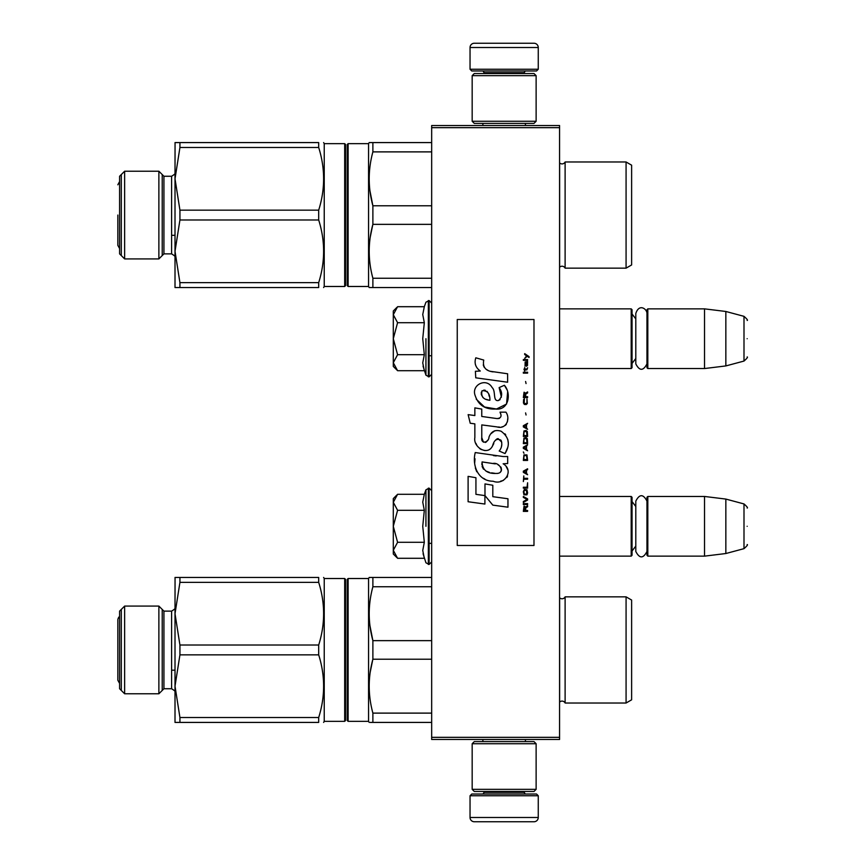 <?xml version="1.0" encoding="UTF-8"?>
<svg xmlns="http://www.w3.org/2000/svg" width="865" height="865" viewBox="0 0 865 865"><rect width="100%" height="100%" fill="white"/><g stroke="black" fill="none" stroke-linecap="round" stroke-linejoin="round"><path stroke-width="1.3" d="M559.568 125.533L559.568 127.663L431.667 127.663L431.667 125.533L559.568 125.533M559.568 737.337L431.667 737.337L431.667 739.467L559.568 739.467L559.568 127.663M431.667 737.337L431.667 127.663M559.568 556.141L631.201 556.141L631.201 496.456L559.568 496.456M631.201 556.141L632.045 555.287L632.045 497.299L631.201 496.456M647.82 556.141L646.966 555.287L646.966 497.299L647.82 496.456L704.532 496.456L704.532 556.141L647.82 556.141L647.82 496.456M725.843 499.073L743.997 503.938L743.997 548.659L725.843 553.524L725.843 499.073L704.532 496.456M747.165 526.298C747.165 502.76 747.165 502.76 747.165 526.298C747.165 549.826 747.165 549.826 747.165 526.298M559.568 368.544L631.201 368.544L631.201 308.859L559.568 308.859M631.201 368.544L632.045 367.701L632.045 309.713L631.201 308.859M647.82 368.544L646.966 367.701L646.966 309.713L647.82 308.859L704.532 308.859L704.532 368.544L647.82 368.544L647.82 308.859M725.843 311.476L743.997 316.341L743.997 361.062L725.843 365.927L725.843 311.476L704.532 308.859M747.165 338.702C747.165 315.174 747.165 315.174 747.165 338.702C747.165 362.24 747.165 362.24 747.165 338.702M470.041 795.746L471.749 794.038L536.549 794.038L538.257 795.746L470.041 795.746L470.041 817.49A4.26 4.26 42.8 0 0 474.301 821.75L533.986 821.75A4.26 4.26 -42.8 0 0 538.257 817.49L470.041 817.49M482.875 739.467L482.875 741.597M525.423 739.467L525.423 741.597M524.395 791.475L524.395 792.329A1.708 1.708 -42.2 0 0 526.104 794.038M483.892 791.475L483.892 792.329L524.395 792.329M482.194 794.038A1.708 1.708 42.2 0 0 483.892 792.329M538.257 795.746L538.257 817.49M533.986 821.75L474.301 821.75M538.257 69.254L536.549 70.962L471.749 70.962L470.041 69.254L538.257 69.254L538.257 47.51A4.26 4.26 -137.2 0 0 533.986 43.25L519.065 43.25M525.423 125.533L525.423 123.403M482.875 125.533L482.875 123.403M483.892 73.525L483.892 72.671A1.708 1.708 137.8 0 0 482.194 70.962M524.395 73.525L524.395 72.671L483.892 72.671M526.104 70.962A1.708 1.708 -137.8 0 0 524.395 72.671M470.041 69.254L470.041 47.51L538.257 47.51M489.222 43.25L474.301 43.25A4.26 4.26 137.2 0 0 470.041 47.51M474.301 43.25L533.986 43.25M536.127 75.655L533.986 73.525L474.301 73.525L472.171 75.655L536.127 75.655L536.127 121.273L533.986 123.403L474.301 123.403L472.171 121.273L536.127 121.273M482.616 121.273L525.682 121.273M472.171 121.273L472.171 75.655M472.171 789.345L474.301 791.475L533.986 791.475L536.127 789.345L472.171 789.345L472.171 743.727L474.301 741.597L533.986 741.597L536.127 743.727L472.171 743.727M525.682 743.727L482.616 743.727M536.127 743.727L536.127 789.345M396.959 557.666L393.294 554.011L393.294 550.291L397.586 558.293L424.315 558.293L422.747 550.464L424.315 542.301L422.747 526.298L424.315 510.296L422.747 502.122L424.315 494.293L397.586 494.293L393.294 502.295L393.294 550.291L397.586 542.301L393.294 526.298L397.586 510.296L424.315 510.296M425.937 526.298L425.937 489.817L425.937 526.298M423.061 553.741L425.937 562.769L429.116 564.456L431.667 561.893M397.586 510.296L393.294 502.295L393.294 498.586L396.949 494.931M424.315 542.301L397.586 542.301M396.959 370.069L393.294 366.414L393.294 362.705L397.586 370.707L424.315 370.707L422.747 362.878L424.315 354.704L422.747 338.702L424.315 322.699L422.747 314.536L424.315 306.707L397.586 306.707L393.294 314.698L393.294 362.705L397.586 354.704L393.294 338.702L397.586 322.699L424.315 322.699M425.937 338.702L425.937 375.183L425.937 338.702M423.061 366.154L425.937 375.183L429.116 376.859L431.667 374.307M397.586 322.699L393.294 314.698L393.294 310.989L396.949 307.345M424.315 354.704L397.586 354.704M646.966 363.884C643.246 371.085 639.527 371.085 635.797 363.884L635.797 313.53C639.181 302.999 647.161 309.162 646.966 313.53M646.966 551.47C643.246 558.671 639.527 558.671 635.797 551.47L635.797 501.116C639.527 493.915 643.246 493.915 646.966 501.116M318.688 645.02L179.931 645.02L175.011 613.696L175.011 686.172L179.931 717.507L318.688 717.507C325.251 696.617 325.251 675.727 318.688 654.848L318.688 645.02C325.251 624.141 325.251 603.251 318.688 582.361L318.688 577.452C325.251 577.452 325.251 577.452 318.688 577.452C325.251 577.452 325.251 577.452 318.688 577.452C325.251 577.452 325.251 577.452 318.688 577.452C325.251 577.452 325.251 577.452 318.688 577.452L176.276 577.452M318.688 717.507L318.688 722.416C325.251 722.416 325.251 722.416 318.688 722.416C325.251 722.416 325.251 722.416 318.688 722.416C325.251 722.416 325.251 722.416 318.688 722.416C325.251 722.416 325.251 722.416 318.688 722.416L175.011 722.416L179.931 722.416L179.931 717.507M559.568 702.153L559.633 702.099A3.406 3.406 0 0 1 565.115 703.018L626.076 703.018L631.623 699.817L631.623 600.051L626.076 596.85L565.115 596.85A3.406 3.406 0 0 1 559.633 597.769L559.568 597.715M347.254 720.491L347.254 579.377L348.108 578.523L348.108 721.345L347.254 720.491L347.254 649.939M347.254 713.885L347.254 585.983L347.254 713.885M370.22 577.452L372.88 577.452L369.182 577.452L368.566 578.523L348.108 578.523M318.688 210.152L179.931 210.152L175.011 178.828L175.011 251.304L179.931 282.639L318.688 282.639C325.251 261.749 325.251 240.859 318.688 219.98L318.688 210.152C325.251 189.273 325.251 168.383 318.688 147.493L318.688 142.584C325.251 142.584 325.251 142.584 318.688 142.584C325.251 142.584 325.251 142.584 318.688 142.584C325.251 142.584 325.251 142.584 318.688 142.584C325.251 142.584 325.251 142.584 318.688 142.584L176.276 142.584M318.688 282.639L318.688 287.548C325.251 287.548 325.251 287.548 318.688 287.548C325.251 287.548 325.251 287.548 318.688 287.548C325.251 287.548 325.251 287.548 318.688 287.548C325.251 287.548 325.251 287.548 318.688 287.548L175.011 287.548L179.931 287.548L179.931 282.639M626.076 268.15L626.076 161.982L631.623 165.183L631.623 264.95L626.076 268.15L565.115 268.15A3.406 3.406 0 0 0 559.633 267.231L559.568 267.285M431.667 287.548L369.182 287.548L370.22 287.548L369.182 287.548L368.566 286.477L348.108 286.477L347.254 285.623L347.254 144.509L348.108 143.655L348.108 286.477L347.254 285.623L347.254 215.061M347.254 279.017L347.254 151.115L347.254 279.017M344.692 721.345L344.692 578.523L345.546 579.377L345.546 720.491L344.692 721.345L324.234 721.345L323.618 722.416M324.234 721.345L324.234 578.523L323.618 577.452M318.688 582.361L179.931 582.361L175.011 613.696L175.054 577.452M175.011 577.452L179.931 577.452L179.931 582.361M175.011 722.416L175.011 686.172L179.931 654.848L179.931 645.02M163.928 688.735L171.605 688.735L171.605 611.133L163.928 611.133L163.928 688.735L158.879 693.784L158.879 606.084L124.636 606.084L124.636 693.784L119.586 688.735L119.586 611.133L124.636 606.084M318.688 654.848L179.931 654.848M121.295 609.436L121.295 690.432M162.22 690.432L162.22 609.436M565.115 703.018L565.115 596.85A3.406 3.406 0 0 1 559.633 597.769L559.633 702.099M626.076 703.018L626.076 596.85M369.279 609.522L369.182 613.696M369.917 625.503L372.88 640.641C367.993 622.681 367.993 604.711 372.88 586.751L372.88 577.452L431.667 577.452M372.75 659.714L370.231 672.073M431.667 640.641L372.88 640.641L372.88 659.227L431.667 659.227M431.667 586.751L372.88 586.751M431.667 713.117L372.88 713.117C367.993 695.157 367.993 677.187 372.88 659.227M431.667 722.416L372.88 722.416L372.88 713.117M370.22 722.416L372.88 722.416M369.182 722.416L368.566 721.345L368.566 578.523M368.566 721.345L348.108 721.345M117.835 649.939L117.835 619.664L117.835 680.204L119.586 683.404L117.835 680.204M344.692 143.655L324.234 143.655L324.234 286.477L344.692 286.477L344.692 143.655L345.546 144.509L345.546 285.623L344.692 286.477L324.234 286.477L323.618 287.548M318.688 147.493L179.931 147.493L175.011 178.828L175.054 142.584M175.011 142.584L179.931 142.584L179.931 147.493M175.011 287.548L175.011 251.304L179.931 219.98L179.931 210.152M163.928 253.867L171.605 253.867C174.795 255.867 175.93 257.002 175.011 257.273C175.93 257.002 174.795 255.867 171.605 253.867L171.605 176.265L163.928 176.265L163.928 253.867L158.879 258.916L158.879 171.216L124.636 171.216L124.636 258.916L158.879 258.916L124.636 258.916L119.586 253.867L119.586 176.265L124.636 171.216M318.688 219.98L179.931 219.98M121.295 174.568L121.295 255.564M162.22 255.564L162.22 174.568M626.076 161.982L565.115 161.982A3.406 3.406 0 0 1 559.633 162.901L559.568 162.847M565.115 161.982L565.115 268.15A3.406 3.406 0 0 0 559.633 267.231L559.633 162.901M369.279 174.654L369.182 178.828M369.917 190.635L372.88 205.773C367.993 187.813 367.993 169.843 372.88 151.883L372.88 142.584L369.182 142.584L431.667 142.584M372.75 224.846L370.231 237.205M431.667 205.773L372.88 205.773L372.88 224.359L431.667 224.359M431.667 151.883L372.88 151.883M431.667 278.249L372.88 278.249C367.993 260.289 367.993 242.319 372.88 224.359M372.88 287.548L372.88 278.249M369.182 287.548L368.566 286.477L368.566 143.655L348.108 143.655M369.182 142.584L368.566 143.655M368.566 286.477L348.108 286.477M117.835 215.061L117.835 245.336L119.586 248.536L117.835 245.336M529.045 357.505L529.045 356.607L524.687 353.623L524.687 354.52L526.601 355.861L524.687 358.391L527.228 356.304L529.045 357.505M527.596 511.377L527.596 510.48L525.693 510.48L525.693 507.95L527.596 506.76L527.596 505.711L525.509 507.052L524.06 506.014L523.336 511.377L527.596 511.377M523.336 504.522L527.596 504.522L527.596 503.625L523.336 503.625L523.336 504.522M523.336 502.435L527.596 500.057L527.596 498.856L523.336 496.478L523.336 497.375L527.055 499.462L523.336 501.538L523.336 502.435M523.336 491.709L523.963 494.834L526.958 494.834L527.596 492.899L526.958 489.774L524.331 489.471L523.336 491.709M523.336 487.244L523.336 488.141L527.596 488.141L527.596 482.778L527.055 487.244L523.336 487.244M527.596 469.663L527.596 468.776L523.336 471.155L523.336 472.344L527.596 474.734L526.504 473.242L526.504 470.257L527.596 469.663M526.958 454.914L523.963 454.914L523.336 460.429L527.596 460.429L526.958 454.914M523.963 453.282L523.336 451.941L523.963 453.282M523.336 448.362L527.596 450.752L526.504 449.259L526.504 446.275L527.596 444.794L523.336 447.173L523.336 448.362M527.326 438.685L526.147 437.636L523.963 438.09L523.336 443.594L527.596 443.594L527.326 438.685M527.326 431.527L526.147 430.489L523.963 430.932L523.336 436.447L527.596 436.447L527.326 431.527M526.05 414.995L525.596 412.908L526.05 414.995M523.336 373.139L527.596 373.139L527.596 372.242L523.336 372.242L523.336 373.139M527.509 363.159L527.596 361.527L525.142 361.97L525.055 366.144L525.239 362.716L526.504 366.284L527.509 365.398L527.509 363.159M523.79 475.923L523.336 481.578L523.79 479.199L527.596 479.199L527.596 478.302L523.79 478.302L523.79 475.923M527.596 423.342L523.336 425.721L523.336 426.91L527.596 429.3L526.504 427.807L526.504 424.834L527.596 423.342M526.871 369.863L527.596 367.776L526.688 369.117L525.055 369.117L524.687 367.484L524.687 369.117L523.963 369.117L524.687 371.053L525.055 369.863L526.871 369.863M526.958 398.906L526.958 402.787L526.147 403.674L524.147 403.231L524.417 398.765L523.606 399.511L523.422 402.928L524.331 404.42L526.147 404.571L527.326 403.522L526.958 398.906M527.596 396.678L525.693 396.678L525.693 394.148L527.596 392.948L527.596 391.91L525.509 393.251L524.06 392.202L523.336 397.565L527.596 397.565L527.596 396.678M526.05 383.563L525.596 381.487L526.05 383.563M527.596 360.327L527.596 359.581L523.336 359.581L523.336 360.327L527.596 360.327M493.115 371.885C485.568 370.934 482.454 366.987 483.751 360.067L475.815 357.807C474.096 363.181 475.577 367.593 480.27 371.02L475.393 371.29L475.761 377.821L507.625 382.222L507.625 373.777L490.152 371.269M504.392 385.271L499.127 387.596C502.662 392.559 502.446 396.873 498.478 400.506C492.52 401.728 496.142 391.034 492.109 387.552C486.422 377.183 470.765 384.979 475.285 395.9C478.486 405.177 485.254 409.556 495.613 409.026C508.901 410.626 511.572 393.283 504.392 385.271L506.782 389.401M481.773 437.614L481.773 424.91L496.932 426.888C505.982 429.829 510.782 418.833 505.917 412.151L500.002 412.151C502.046 416.151 501.019 418.292 496.91 418.574L481.762 416.454L481.762 409.08L474.853 407.88L474.853 415.557L468.138 414.638L470.225 423.245L474.853 423.872L474.853 437.614C473.014 447.302 487.99 456.461 492.661 445.594C494.218 439.874 497.018 438.101 501.051 440.263C502.468 444.134 501.851 447.724 499.192 451.011L505.041 453.574C510.469 444.599 509.15 437.139 501.051 431.203C495.213 429.397 491.179 431.375 488.985 437.128C488.909 442.685 480.735 444.48 481.773 437.614L483.47 442.188M503.149 456.536L475.253 452.557C471.966 465.229 477.902 481.243 493.115 481.221C504.414 485.881 514.545 470.484 503.149 463.781L507.679 463.521L507.679 456.536L503.149 456.536M484.984 483.913L484.984 495.613L492.812 505.128L507.96 507.193L507.96 498.759L492.812 496.672L492.812 485.265L484.984 483.913M468.106 501.743L484.908 504.046L484.908 495.602L475.934 494.337L475.934 477.718L468.106 476.366L468.106 501.743M533.986 319.52L457.25 319.52L457.25 545.48L533.986 545.48L533.986 319.52M488.282 370.566L486.692 369.582M484.13 367.16L483.254 364.933M475.35 364.381L475.739 365.473M499.127 387.596L501.408 397.186M500.111 399.619L498.402 400.527M476.226 399.154L484.508 407.004L496.499 409.004L506.566 404.052L507.625 392.202M505.041 453.574L507.852 447.14M508.166 442.21L507.798 439.452M505.722 434.836L504.901 433.798M494.802 430.738L490.714 433.906M487.525 440.296L486.562 441.712M486.141 442.08L485.233 442.469M491.936 447.086L493.807 443.55M495.45 440.328L495.926 439.701M496.694 439.042L497.743 438.642M498.078 438.598L501.765 442.166M501.83 444.351L501.462 446.459M475.934 443.345L476.745 445.14M479.675 448.6L481.405 449.627M484.184 450.449L485.492 450.557M488.639 450.027L490.498 448.838M500.002 412.151L500.943 414.681M499.527 418.325L497.894 418.617M498.11 427.007L499.462 427.072M501.711 426.975L503.376 426.499M505.268 425.418L506.349 424.337M507.387 421.936L507.744 418.617M496.196 455.963L493.428 455.574M500.565 481.21L503.387 480.421M506.901 477.469L507.604 475.945M508.144 472.831L508.112 471.468M507.863 469.933L506.09 466.365M475.015 458.764L474.712 462.699M475.328 467.987L476.766 471.749M483.286 478.237L484.919 479.102M488.855 400.117L486.292 399.403M482.94 397.532L481.34 394.591M481.286 394.278L481.329 392.169M483.849 390.061L485.384 390.32M487.038 391.337L488.217 393.153M488.801 394.635L489.331 396.538M493.115 463.445C500.208 462.029 505.636 473.879 496.067 473.436C487.017 473.793 482.356 469.954 482.075 461.921L495.277 463.878M498.154 464.927L498.889 465.348M500.749 466.905L501.376 468.257M501.505 469.36L501.419 470.03M501.376 470.787L500.046 472.517M497.635 473.425L497.083 473.458M494.694 473.296L491.579 472.852M489.385 472.366L485.968 471.079M483.503 469.187L482.086 466.473M481.892 464.851L481.956 463.035M525.142 510.48L523.79 510.48L524.331 506.76L525.055 507.204L525.142 510.48M523.876 491.709L524.417 490.368L526.504 490.368L526.774 493.947L524.417 494.239L523.876 491.709M526.147 470.409L526.147 473.09L523.693 471.749L526.147 470.409M523.876 456.85L524.417 455.509L526.504 455.509L527.055 459.531L523.876 459.531L523.876 456.85M526.147 446.427L526.147 449.108L523.693 447.767L526.147 446.427M523.876 440.026L524.417 438.685L526.504 438.685L527.055 442.707L523.876 442.707L523.876 440.026M523.876 432.868L524.417 431.527L526.504 431.527L527.055 435.549L523.876 435.549L523.876 432.868M526.601 362.565L526.871 365.538L526.05 364.197L526.601 362.565M526.147 424.975L526.147 427.656L523.693 426.315L526.147 424.975M525.142 396.678L523.79 396.678L524.331 392.948L525.055 393.402L525.142 396.678M489.914 400.279C483.351 399.662 480.735 396.494 482.054 390.742C487.438 390.418 490.055 393.597 489.914 400.279M424.315 494.293L425.937 489.817L429.116 488.141L429.116 564.456M428.348 488.141L428.348 564.456M424.315 306.707L425.937 302.231L429.116 300.544L429.116 376.859M428.348 300.544L428.348 376.859M429.116 543.35L431.667 543.35M635.797 546.096L632.045 551.027M635.797 506.501L632.045 501.57M725.843 553.524L704.532 556.141M743.997 503.938C746.982 506.576 748.03 507.95 747.165 508.047M743.997 548.659C746.982 546.01 748.03 544.636 747.165 544.539M429.116 355.764L431.667 355.764M635.797 358.499L632.045 363.43M635.797 318.904L632.045 313.973M725.843 365.927L704.532 368.544M743.997 316.341C746.982 318.99 748.03 320.364 747.165 320.461M743.997 361.062C746.982 358.424 748.03 357.05 747.165 356.953M429.116 488.141L431.667 490.693M429.116 300.544L431.667 303.107M117.9 619.016L119.586 616.464L118.483 617.545M119.586 181.596L117.835 184.796L119.586 181.596M344.692 578.523L324.234 578.523M158.879 693.784L124.636 693.784M163.928 611.133L158.879 606.084M171.605 688.735C174.795 690.735 175.93 691.87 175.011 692.141M171.605 611.133C174.795 609.133 175.93 607.998 175.011 607.727M171.605 670.18L175.011 670.18M163.928 176.265L158.879 171.216M171.605 176.265C174.795 174.265 175.93 173.13 175.011 172.859M324.234 143.655L323.618 142.584M171.605 235.312L175.011 235.312"/></g></svg>
